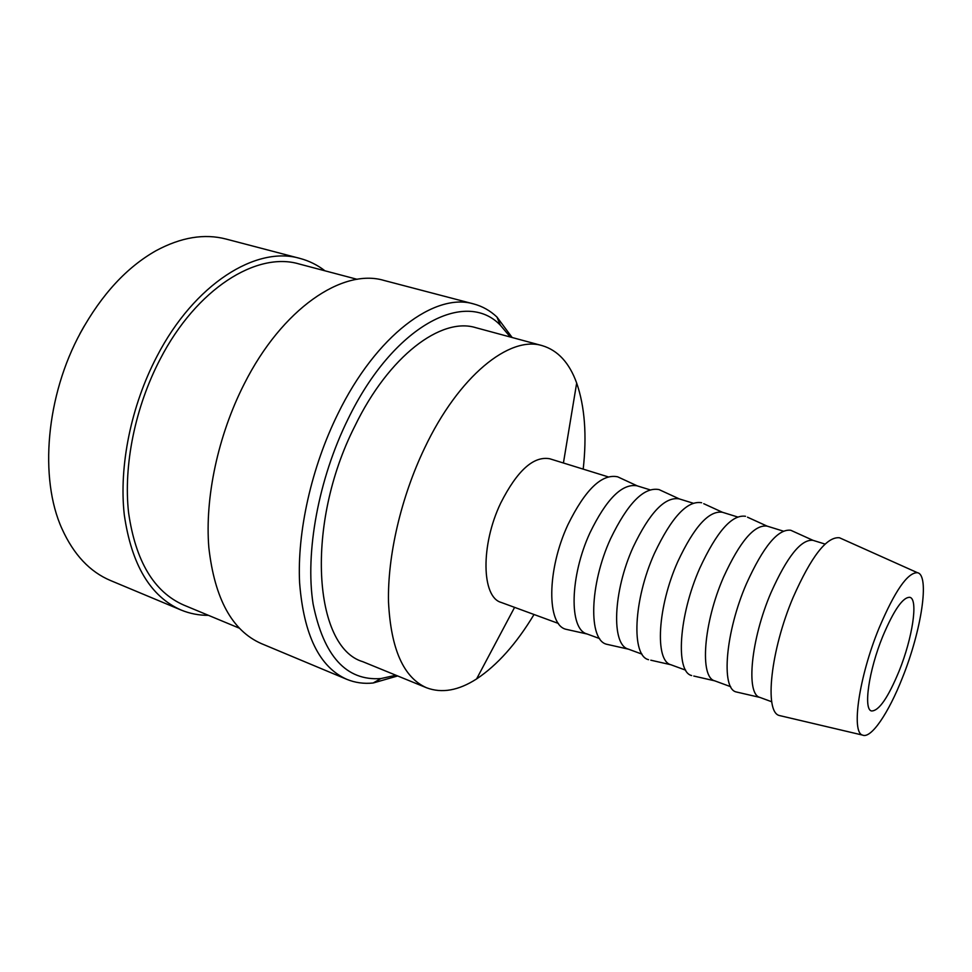 <?xml version="1.0" encoding="UTF-8"?>
<svg xmlns="http://www.w3.org/2000/svg" width="972" height="972" viewBox="0 0 972 972"><rect width="100%" height="100%" fill="white"/><g stroke="black" fill="none" stroke-linecap="round" stroke-linejoin="round"><path stroke-width="1.46" d="M841.315 538.597L839.456 537.759C826.722 536.52 811.304 556.373 793.176 597.294C770.553 650.402 764.162 712.087 779.325 715.514L781.318 715.987M878.907 628.447C859.005 676.937 851.059 732.451 862.516 735.087C870.997 739.109 888.578 713.084 902.381 677.861C921.371 630.913 930.046 574.938 917.447 572.702C907.617 572.399 894.775 590.988 878.907 628.447M825.07 544.077L812.993 540.335C801.183 539.035 787.174 556.482 770.978 592.689C750.858 639.479 745.731 694.202 759.873 697.41L771.732 701.772M792.605 531.101L790.746 530.262C778.074 528.671 763.299 546.507 746.435 583.747C725.489 631.909 720.835 688.468 736.071 691.918L738.052 692.368M747.504 517.189L767.078 526.107C754.418 524.406 739.935 541.368 723.618 576.991C703.424 623.028 699.5 677.363 714.736 680.837L693.777 676.038M745.524 516.29C731.989 514.273 716.729 531.611 699.743 568.28C678.723 615.701 675.285 671.883 691.651 675.552M703.74 503.703L722.427 512.268C708.989 510.3 694.081 526.8 677.715 561.78C657.497 606.99 654.666 660.851 670.862 664.739L650.803 660.195M701.626 502.731C687.301 500.301 671.591 517.165 654.472 553.299C633.38 599.991 631.12 655.796 648.543 659.684M679.331 498.915L679.088 498.843C664.909 496.607 649.612 512.669 633.197 547.029C612.968 591.438 611.169 644.849 628.264 649.089L628.507 649.187M661.227 490.593L659.016 489.584C643.938 486.753 627.791 503.144 610.562 538.755C589.409 584.755 588.254 640.196 606.686 644.266L609.067 644.801M637.34 485.915L636.976 485.793C622.104 483.315 606.455 498.964 590.004 532.717C569.774 576.36 568.948 629.309 586.869 633.902L599.615 638.58M619.942 477.872L617.621 476.802C601.838 473.583 585.278 489.536 567.952 524.649C546.75 569.969 546.653 625.045 566.032 629.297L568.535 629.856M608.047 476.827L549.727 458.76C533.531 455.819 517.177 470.606 500.689 503.119C480.484 545.183 481.565 597.148 501.139 602.421L558.438 623.465M583.2 469.124C586.967 435.286 584.792 406.6 576.675 383.053C569.373 362.835 557.916 350.382 542.291 345.668C509.68 335.291 458.675 375.97 424.497 448.311C400.999 497.409 387.464 556.045 388.508 601.96C390.853 649.029 403.538 677.63 426.574 687.775C441.847 693.51 458.517 690.57 476.584 678.942C497.324 665.152 516.472 643.671 534.029 614.498M542.291 345.668L475.77 327.673C441.252 316.836 388.885 355.788 354.914 426.015C304.734 524.601 313.628 647.267 362.787 661.689L426.574 687.775M512.147 337.515L496.959 317.042C490.167 310.651 482.44 306.289 473.777 303.969C435.055 292.11 376.237 335.121 337.892 413.829C311.441 467.423 297.055 532 299.607 582.884C303.738 635.044 319.472 667.193 346.81 679.331C355.108 682.733 363.893 683.96 373.163 683L397.657 675.953M510.312 337.017L500.361 325.219C465.564 288.635 393.332 325.328 347.927 419.297C318.403 479.208 305.026 552.655 313.106 604.001C323.664 656.185 346.239 681.044 380.842 678.578L395.908 675.236M473.777 303.969L384.025 280.446C342.703 267.993 282.123 308.513 244.179 384.037C217.983 435.492 204.752 497.919 208.846 547.649C214.642 598.691 232.089 630.646 261.213 643.537L346.81 679.331M357.149 279.316L299.097 263.971C256.79 251.298 196.575 288.562 160.222 359.057C135.108 407.037 123.286 465.6 128.583 512.742C135.582 561.196 153.965 591.972 183.72 605.058L239.173 628.106M324.988 270.824C317.443 264.992 309.096 260.848 299.947 258.418L226.148 239.076C204.424 233.377 181.084 237.241 156.115 250.655C126.846 267.179 101.768 294.346 80.858 332.132C45.951 395.677 39.062 478.528 62.014 528.853C73.714 554.672 89.922 571.901 110.638 580.576L181.023 610.003C189.771 613.611 198.92 615.398 208.458 615.337M299.947 258.418C256.438 245.466 194.473 283.727 156.966 356.323C131.05 405.786 118.839 466.196 124.282 514.808C131.499 564.756 150.417 596.492 181.023 610.003M899.136 671.02C888.056 697.787 878.846 711.103 871.483 710.957C863.221 709.438 868.81 670.425 882.71 636.466C893.912 609.93 902.988 596.893 909.913 597.33C918.455 599.226 912.453 638.154 899.136 671.02M84.151 326.191L79.85 333.858M862.516 735.087L779.325 715.514M759.873 697.41L736.071 691.918M714.736 680.837L730.665 686.694M670.862 664.739L685.673 670.17M628.264 649.089L642.006 654.144M628.483 649.174L606.686 644.266M587.197 634.023L566.032 629.297M514.589 607.366L476.584 678.942M380.842 678.578L373.163 683M500.361 325.219L496.959 317.042M563.42 463L576.675 383.053M637.304 485.891L617.621 476.802M636.976 485.793L649.94 489.803M679.307 498.903L659.016 489.584M679.088 498.843L693.072 503.18M722.427 512.268L737.505 516.946M767.078 526.107L783.286 531.125M812.993 540.335L790.746 530.262M917.447 572.702L839.456 537.759"/></g></svg>
